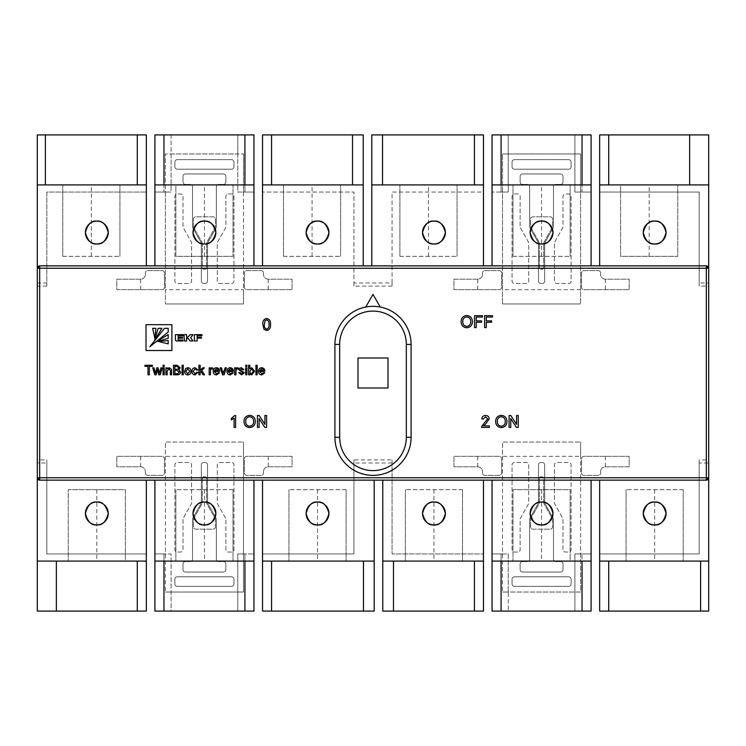 <?xml version="1.0" encoding="UTF-8"?>
<svg xmlns="http://www.w3.org/2000/svg" width="746" height="746" viewBox="0 0 746 746"><rect width="100%" height="100%" fill="white"/><g stroke="black" fill="none" stroke-linecap="round" stroke-linejoin="round"><path stroke-width="0.56" stroke-dasharray="3.73 2.8" d="M365.726 307.035A38.093 38.093 0 0 0 334.907 344.428L334.907 437.287A38.093 38.093 0 0 0 373 475.379A38.093 38.093 0 0 0 411.093 437.287L411.093 344.428A38.093 38.093 0 0 0 380.274 307.035L373 294.428L365.726 307.035M485.926 423.681L483.557 425.891L489.385 425.891L489.385 427.421L481.599 427.421L481.757 426.358L487.707 418.814L485.534 416.883L483.277 419.028L481.757 418.87C482.056 416.669 483.324 415.55 485.571 415.513C487.763 415.569 488.984 416.66 489.236 418.804L485.926 423.681M259.114 418.534L259.114 427.421L257.435 427.421L257.435 415.513L259.207 415.513L264.914 424.399L264.914 415.513L266.592 415.513L266.592 427.421L264.811 427.421L259.114 418.534M255.291 421.481C255.16 425.183 253.286 427.216 249.649 427.57C246.087 427.225 244.203 425.248 243.998 421.621C244.063 417.825 245.947 415.736 249.658 415.363C253.295 415.727 255.169 417.769 255.291 421.481M266.667 330.515L264 329.368L262.844 324.491C262.48 321.181 263.748 319.176 266.667 318.458C269.576 319.176 270.845 321.19 270.481 324.491C270.845 327.802 269.576 329.816 266.667 330.515M178.126 339.999L178.126 338.143L182.556 338.143L182.556 337.136L178.126 337.136L178.126 335.653L182.984 335.653L182.984 334.656L175.413 334.656L175.413 339.271A2.853 2.853 0 0 0 175.599 340.279L176.159 340.959L182.984 340.959L182.984 339.999L178.126 339.999M201.98 334.656L194.408 334.656L194.408 340.95L197.149 340.95L197.149 338.097L201.495 338.097L201.495 337.183L197.149 337.183L197.149 335.616L201.98 335.616L201.98 334.656M259.72 371.62L261.799 373.821L263.608 372.72L264.802 372.841L261.781 374.921C259.627 374.753 258.526 373.569 258.498 371.377C258.498 369.167 259.571 367.946 261.715 367.713C263.795 367.955 264.839 369.149 264.849 371.312L259.72 371.62M246.898 367.834L246.898 374.8L245.676 374.8L245.676 367.834L246.898 367.834M246.898 365.27L246.898 366.491L245.676 366.491L245.676 365.27L246.898 365.27M244.334 372.702L241.601 374.921L238.72 372.599L239.932 372.478L241.62 373.821L243.112 372.832L238.841 369.736L239.606 368.207L241.303 367.713L243.97 369.671L242.748 369.792L241.396 368.813L240.063 369.606L244.334 372.702M235.904 371.098L235.904 374.8L234.682 374.8L234.682 367.834L235.783 367.834L235.783 368.804L237.209 367.713L238.347 368.039L237.965 369.102L237.163 368.813L236.1 369.708L235.904 371.098M228.22 371.62L230.3 373.821L232.109 372.72L233.302 372.841L230.272 374.921C228.127 374.753 227.026 373.569 226.998 371.377C226.998 369.167 228.071 367.946 230.216 367.713C232.295 367.955 233.339 369.149 233.339 371.312L228.22 371.62M210.391 371.098L210.391 374.8L209.169 374.8L209.169 367.834L210.269 367.834L210.269 368.804L211.687 367.713L212.834 368.039L212.451 369.102L211.64 368.813L210.577 369.708L210.391 371.098M200.152 371.974L200.152 374.8L198.93 374.8L198.93 365.27L200.152 365.27L200.152 370.324L202.707 367.834L204.404 367.834L201.737 370.436L204.525 374.8L203.099 374.8L200.851 371.294L200.152 371.974M193.177 371.312L195.032 373.821L196.711 372.235L197.932 372.357L195.079 374.921C192.981 374.697 191.946 373.504 191.955 371.34C191.927 369.158 192.972 367.946 195.079 367.713L197.811 369.913L196.59 370.035L195.088 368.813L193.177 371.312M190.976 371.219C191.023 373.438 189.969 374.678 187.805 374.921C185.689 374.706 184.626 373.504 184.626 371.312L185.679 368.477L187.805 367.713C189.885 367.927 190.939 369.093 190.976 371.219M149.34 366.37L149.34 374.8L147.997 374.8L147.997 366.37L144.948 366.37L144.948 365.27L152.398 365.27L152.398 366.37L149.34 366.37M157.462 369.438L156.175 374.8L154.87 374.8L152.697 367.834L153.974 367.834L155.485 373.345L156.837 367.834L158.105 367.834L159.411 373.205L160.95 367.834L162.227 367.834L160.157 374.8L158.739 374.8L157.462 369.438M164.241 365.27L164.241 366.491L163.02 366.491L163.02 365.27L164.241 365.27M164.241 367.834L164.241 374.8L163.02 374.8L163.02 367.834L164.241 367.834M167.169 371.06L167.169 374.8L165.948 374.8L165.948 367.834L167.169 367.834L167.169 368.804L169.286 367.713L171.496 369.401L171.561 374.8L170.34 374.8L170.34 370.641L168.95 368.813L167.169 371.06M180.597 372.067C180.318 374.016 179.152 374.921 177.091 374.8L173.52 374.8L173.52 365.27L177.082 365.27L180.234 367.741L178.807 369.792L180.597 372.067M183.283 365.27L183.283 374.8L182.061 374.8L182.061 365.27L183.283 365.27M214.419 371.62L216.499 373.821L218.317 372.72L219.511 372.841L216.48 374.921C214.326 374.753 213.235 373.569 213.197 371.377C213.207 369.167 214.279 367.946 216.415 367.713C218.503 367.955 219.548 369.149 219.548 371.312L214.419 371.62M226.383 367.834L224.126 374.8L222.578 374.8L220.154 367.834L221.45 367.834L223.268 373.41L225.096 367.834L226.383 367.834M251.691 374.921L249.826 373.755L249.826 374.8L248.605 374.8L248.605 365.27L249.826 365.27L249.826 368.776L251.7 367.713L254.591 371.21L251.691 374.921M257.156 365.27L257.156 374.8L255.934 374.8L255.934 365.27L257.156 365.27M146.011 324.678L146.011 350.508L171.888 350.508L171.888 324.678L146.011 324.678M186.621 340.959L186.621 338.152L188.225 338.563L190.09 340.959L192.953 340.959L190.612 337.779L193.037 334.674L190.155 334.674L187.908 337.136L186.621 337.136L186.621 334.656L183.87 334.656L184.504 340.959L186.621 340.959M472.405 321.657C472.274 325.359 470.39 327.391 466.754 327.746C463.201 327.401 461.317 325.424 461.112 321.796C461.168 318.001 463.052 315.912 466.763 315.539C470.4 315.903 472.283 317.945 472.405 321.657M476.218 322.253L476.218 327.597L474.54 327.597L474.54 315.689L482.475 315.689L482.475 317.059L476.218 317.059L476.218 320.883L481.562 320.883L481.562 322.253L476.218 322.253M486.289 322.253L486.289 327.597L484.611 327.597L484.611 315.689L492.547 315.689L492.547 317.059L486.289 317.059L486.289 320.883L491.633 320.883L491.633 322.253L486.289 322.253M234.626 415.513L235.605 415.513L235.605 427.421L234.085 427.421L234.085 418.142L231.335 419.895L231.335 418.487L234.626 415.513M506.935 421.481C506.804 425.183 504.921 427.216 501.293 427.57C497.731 427.225 495.848 425.248 495.642 421.621C495.698 417.825 497.591 415.736 501.293 415.363C504.93 415.727 506.814 417.769 506.935 421.481M510.749 418.534L510.749 427.421L509.07 427.421L509.07 415.513L510.842 415.513L516.549 424.399L516.549 415.513L518.228 415.513L518.228 427.421L516.456 427.421L510.749 418.534M145.386 274.435L145.386 273.008A2.378 2.378 0 0 1 147.773 270.621L162.059 270.621A2.378 2.378 0 0 1 164.437 273.008L164.437 287.294A2.378 2.378 0 0 1 162.059 289.672L116.824 289.672L116.824 279.19L140.63 279.19A4.765 4.765 0 0 0 145.386 274.435A4.765 4.765 0 0 1 140.63 279.19L116.824 279.19L116.824 289.672L162.059 289.672A2.378 2.378 0 0 0 164.437 287.294L164.437 273.008A2.378 2.378 0 0 0 162.059 270.621L147.773 270.621A2.378 2.378 0 0 0 145.386 273.008L145.386 274.435M600.614 273.008L600.614 274.435A4.765 4.765 0 0 0 605.37 279.19L629.176 279.19L629.176 289.672L583.941 289.672A2.378 2.378 0 0 1 581.563 287.294L581.563 273.008A2.378 2.378 0 0 1 583.941 270.621L598.227 270.621A2.378 2.378 0 0 1 600.614 273.008A2.378 2.378 0 0 0 598.227 270.621L583.941 270.621A2.378 2.378 0 0 0 581.563 273.008L581.563 287.294A2.378 2.378 0 0 0 583.941 289.672L629.176 289.672L629.176 279.19L605.37 279.19A4.765 4.765 0 0 1 600.614 274.435L600.614 273.008M600.614 471.565L600.614 472.992A2.378 2.378 0 0 1 598.227 475.379L583.941 475.379A2.378 2.378 0 0 1 581.563 472.992L581.563 458.706A2.378 2.378 0 0 1 583.941 456.328L629.176 456.328L629.176 466.81L605.37 466.81A4.765 4.765 0 0 0 600.614 471.565A4.765 4.765 0 0 1 605.37 466.81L629.176 466.81L629.176 456.328L583.941 456.328A2.378 2.378 0 0 0 581.563 458.706L581.563 472.992A2.378 2.378 0 0 0 583.941 475.379L598.227 475.379A2.378 2.378 0 0 0 600.614 472.992L600.614 471.565M145.386 472.992L145.386 471.565A4.765 4.765 0 0 0 140.63 466.81L116.824 466.81L116.824 456.328L162.059 456.328A2.378 2.378 0 0 1 164.437 458.706L164.437 472.992A2.378 2.378 0 0 1 162.059 475.379L147.773 475.379A2.378 2.378 0 0 1 145.386 472.992A2.378 2.378 0 0 0 147.773 475.379L162.059 475.379A2.378 2.378 0 0 0 164.437 472.992L164.437 458.706A2.378 2.378 0 0 0 162.059 456.328L116.824 456.328L116.824 466.81L140.63 466.81A4.765 4.765 0 0 1 145.386 471.565L145.386 472.992M706.322 480.135L591.084 480.135L591.084 553.942L574.896 553.942L574.896 611.086L591.084 611.086L591.084 553.942L582.039 553.942L582.039 611.086L501.088 611.086L501.088 553.942L502.515 553.942L502.515 592.035L502.515 442.042L580.612 442.042L502.515 442.042L502.515 456.328L580.612 456.328L580.612 442.042L580.612 592.035L502.515 592.035L508.231 592.035L508.231 611.086L508.231 553.942L492.043 553.942L492.043 611.086L508.231 611.086L501.088 611.086L501.088 553.942L492.043 553.942L492.043 480.135L382.763 480.135L382.763 611.086L483.473 611.086L483.473 480.135M165.388 456.328L165.388 592.035L165.388 442.042L243.485 442.042L165.388 442.042L165.388 456.328L243.485 456.328L243.485 442.042L243.485 592.035L165.388 592.035L237.769 592.035L237.769 553.942L243.485 553.942L243.485 592.035L237.769 592.035L237.769 611.086L253.957 611.086L253.957 480.135L262.527 480.135L262.527 611.086L374.194 611.086L374.194 480.135L382.763 480.135M154.916 265.865L154.916 192.058L171.104 192.058L171.104 134.914L154.916 134.914L154.916 192.058L163.961 192.058L163.961 134.914L244.912 134.914L244.912 192.058L243.485 192.058L243.485 153.965L243.485 303.958L165.388 303.958L243.485 303.958L243.485 289.672L165.388 289.672L165.388 303.958L165.388 153.965L243.485 153.965L237.769 153.965L237.769 134.914L237.769 192.058L253.957 192.058L253.957 134.914L237.769 134.914L244.912 134.914L244.912 192.058L253.957 192.058L253.957 265.865L146.347 265.865L146.347 134.914L37.3 134.914L37.3 283.004L46.821 283.004L46.821 286.1L37.3 286.1L37.3 283.004M392.051 459.9L392.051 553.942L483.473 553.942L392.051 553.942L392.051 459.9L353.949 459.9L353.949 553.942L262.527 553.942L353.949 553.942L353.949 459.9M253.957 561.085L163.961 561.085L163.961 611.086L163.961 553.942L171.104 553.942L171.104 611.086L163.961 611.086L244.912 611.086L237.769 611.086L237.769 553.942L253.957 553.942L244.912 553.942L244.912 611.086L244.912 553.942L243.485 553.942L243.485 456.328M163.961 611.086L163.961 553.942L154.916 553.942L154.916 611.086L171.104 611.086L171.104 553.942L154.916 553.942L154.916 480.135L39.678 480.135M37.3 462.996L37.3 459.9L46.821 459.9L46.821 553.942L146.347 553.942L46.821 553.942L46.821 462.996L37.3 462.996L37.3 611.086L146.347 611.086L146.347 480.135M37.3 459.9L37.3 286.1M46.821 286.1L46.821 192.058L146.347 192.058L46.821 192.058L46.821 283.004M253.957 184.915L163.961 184.915L163.961 134.914L163.961 192.058L165.388 192.058L165.388 153.965L171.104 153.965L171.104 192.058L165.388 192.058L165.388 289.672M392.051 286.1L353.949 286.1L353.949 192.058L262.527 192.058L353.949 192.058L353.949 283.004L392.051 283.004L392.051 286.1L392.051 192.058L483.473 192.058L483.473 134.914L371.806 134.914L371.806 265.865L363.237 265.865L363.237 134.914L262.527 134.914L262.527 265.865L253.957 265.865M501.088 134.914L501.088 184.915L582.039 184.915L582.039 134.914L582.039 192.058L591.084 192.058L591.084 134.914L501.088 134.914L508.231 134.914L508.231 192.058L501.088 192.058L501.088 134.914L501.088 192.058L492.043 192.058L508.231 192.058L508.231 134.914L492.043 134.914L492.043 265.865L483.473 265.865L483.473 192.058L392.051 192.058L392.051 283.004M708.7 283.004L708.7 286.1L699.179 286.1L699.179 192.058L599.653 192.058L699.179 192.058L699.179 283.004L708.7 283.004L708.7 134.914L599.653 134.914L599.653 265.865L591.084 265.865L591.084 192.058L574.896 192.058L574.896 134.914L574.896 192.058L580.612 192.058L580.612 153.965L502.515 153.965L580.612 153.965L580.612 303.958L580.612 192.058L582.039 192.058L582.039 134.914M708.7 286.1L708.7 459.9L699.179 459.9L699.179 553.942L599.653 553.942L599.653 611.086L708.7 611.086L708.7 462.996L699.179 462.996L699.179 459.9M599.653 480.135L599.653 553.942L699.179 553.942L699.179 462.996M591.084 561.085L582.039 561.085L582.039 611.086L582.039 553.942L580.612 553.942L580.612 592.035L574.896 592.035L574.896 553.942L580.612 553.942L580.612 456.328M502.515 303.958L580.612 303.958L502.515 303.958L502.515 153.965L502.515 303.958M263.478 471.565L263.478 472.992A2.378 2.378 0 0 1 261.1 475.379L246.814 475.379A2.378 2.378 0 0 1 244.436 472.992L244.436 458.706A2.378 2.378 0 0 1 246.814 456.328L292.05 456.328L292.05 466.81L268.243 466.81A4.765 4.765 0 0 0 263.478 471.565A4.765 4.765 0 0 1 268.243 466.81L292.05 466.81L292.05 456.328L246.814 456.328A2.378 2.378 0 0 0 244.436 458.706L244.436 472.992A2.378 2.378 0 0 0 246.814 475.379L261.1 475.379A2.378 2.378 0 0 0 263.478 472.992L263.478 471.565M482.522 472.992L482.522 471.565A4.765 4.765 0 0 0 477.757 466.81L453.95 466.81L453.95 456.328L499.186 456.328A2.378 2.378 0 0 1 501.564 458.706L501.564 472.992A2.378 2.378 0 0 1 499.186 475.379L484.9 475.379A2.378 2.378 0 0 1 482.522 472.992A2.378 2.378 0 0 0 484.9 475.379L499.186 475.379A2.378 2.378 0 0 0 501.564 472.992L501.564 458.706A2.378 2.378 0 0 0 499.186 456.328L453.95 456.328L453.95 466.81L477.757 466.81A4.765 4.765 0 0 1 482.522 471.565L482.522 472.992M482.522 274.435L482.522 273.008A2.378 2.378 0 0 1 484.9 270.621L499.186 270.621A2.378 2.378 0 0 1 501.564 273.008L501.564 287.294A2.378 2.378 0 0 1 499.186 289.672L453.95 289.672L453.95 279.19L477.757 279.19A4.765 4.765 0 0 0 482.522 274.435A4.765 4.765 0 0 1 477.757 279.19L453.95 279.19L453.95 289.672L499.186 289.672A2.378 2.378 0 0 0 501.564 287.294L501.564 273.008A2.378 2.378 0 0 0 499.186 270.621L484.9 270.621A2.378 2.378 0 0 0 482.522 273.008L482.522 274.435M263.478 273.008L263.478 274.435A4.765 4.765 0 0 0 268.243 279.19L292.05 279.19L292.05 289.672L246.814 289.672A2.378 2.378 0 0 1 244.436 287.294L244.436 273.008A2.378 2.378 0 0 1 246.814 270.621L261.1 270.621A2.378 2.378 0 0 1 263.478 273.008A2.378 2.378 0 0 0 261.1 270.621L246.814 270.621A2.378 2.378 0 0 0 244.436 273.008L244.436 287.294A2.378 2.378 0 0 0 246.814 289.672L292.05 289.672L292.05 279.19L268.243 279.19A4.765 4.765 0 0 1 263.478 274.435L263.478 273.008M183.012 176.345A2.378 2.378 0 0 1 185.39 173.958L223.483 173.958A2.378 2.378 0 0 1 225.861 176.345L225.861 182.052A2.378 2.378 0 0 1 223.483 184.439L218.718 184.439A2.378 2.378 0 0 0 216.34 186.817L216.34 226.719A2.378 2.378 0 0 1 216.032 227.884L207.836 242.459A2.378 2.378 0 0 0 207.528 243.625L207.528 281.102A2.378 2.378 0 0 1 205.15 283.48L203.723 283.48A2.378 2.378 0 0 1 201.336 281.102L201.336 243.625A2.378 2.378 0 0 0 201.038 242.459L192.841 227.884A2.378 2.378 0 0 1 192.533 226.719L192.533 186.817A2.378 2.378 0 0 0 190.146 184.439L185.39 184.439A2.378 2.378 0 0 1 183.012 182.052L183.012 176.345A2.378 2.378 0 0 1 185.39 173.958L223.483 173.958A2.378 2.378 0 0 1 225.861 176.345L225.861 182.052A2.378 2.378 0 0 1 223.483 184.439L218.718 184.439A2.378 2.378 0 0 0 216.34 186.817L216.34 226.719A2.378 2.378 0 0 1 216.032 227.884L207.836 242.459A2.378 2.378 0 0 0 207.528 243.625L207.528 281.102A2.378 2.378 0 0 1 205.15 283.48L203.723 283.48A2.378 2.378 0 0 1 201.336 281.102L201.336 243.625A2.378 2.378 0 0 0 201.038 242.459L192.841 227.884A2.378 2.378 0 0 1 192.533 226.719L192.533 186.817A2.378 2.378 0 0 0 190.146 184.439L185.39 184.439A2.378 2.378 0 0 1 183.012 182.052L183.012 176.345M202.297 243.625A3.329 3.329 0 0 0 201.868 241.993L193.671 227.418A1.427 1.427 0 0 1 193.484 226.719L193.484 219.193A2.378 2.378 0 0 1 195.862 216.816L213.011 216.816A2.378 2.378 0 0 1 215.389 219.193L215.389 226.719A1.427 1.427 0 0 1 215.202 227.418L207.006 241.993A3.329 3.329 0 0 0 206.577 243.625L206.577 267.767A1.427 1.427 0 0 1 205.15 269.194L203.723 269.194A1.427 1.427 0 0 1 202.297 267.767L202.297 243.625A3.329 3.329 0 0 0 201.868 241.993L193.671 227.418A1.427 1.427 0 0 1 193.484 226.719L193.484 219.193A2.378 2.378 0 0 1 195.862 216.816L213.011 216.816A2.378 2.378 0 0 1 215.389 219.193L215.389 226.719A1.427 1.427 0 0 1 215.202 227.418L207.006 241.993A3.329 3.329 0 0 0 206.577 243.625L206.577 267.767A1.427 1.427 0 0 1 205.15 269.194L203.723 269.194A1.427 1.427 0 0 1 202.297 267.767L202.297 243.625M562.988 569.655A2.378 2.378 0 0 1 560.61 572.042L522.517 572.042A2.378 2.378 0 0 1 520.139 569.655L520.139 563.948A2.378 2.378 0 0 1 522.517 561.561L527.282 561.561A2.378 2.378 0 0 0 529.66 559.183L529.66 519.281A2.378 2.378 0 0 1 529.968 518.116L538.164 503.541A2.378 2.378 0 0 0 538.472 502.375L538.472 464.898A2.378 2.378 0 0 1 540.85 462.52L542.277 462.52A2.378 2.378 0 0 1 544.664 464.898L544.664 502.375A2.378 2.378 0 0 0 544.962 503.541L553.159 518.116A2.378 2.378 0 0 1 553.467 519.281L553.467 559.183A2.378 2.378 0 0 0 555.854 561.561L560.61 561.561A2.378 2.378 0 0 1 562.988 563.948L562.988 569.655A2.378 2.378 0 0 1 560.61 572.042L522.517 572.042A2.378 2.378 0 0 1 520.139 569.655L520.139 563.948A2.378 2.378 0 0 1 522.517 561.561L527.282 561.561A2.378 2.378 0 0 0 529.66 559.183L529.66 519.281A2.378 2.378 0 0 1 529.968 518.116L538.164 503.541A2.378 2.378 0 0 0 538.472 502.375L538.472 464.898A2.378 2.378 0 0 1 540.85 462.52L542.277 462.52A2.378 2.378 0 0 1 544.664 464.898L544.664 502.375A2.378 2.378 0 0 0 544.962 503.541L553.159 518.116A2.378 2.378 0 0 1 553.467 519.281L553.467 559.183A2.378 2.378 0 0 0 555.854 561.561L560.61 561.561A2.378 2.378 0 0 1 562.988 563.948L562.988 569.655M543.703 502.375A3.329 3.329 0 0 0 544.132 504.007L552.329 518.582A1.427 1.427 0 0 1 552.516 519.281L552.516 526.807A2.378 2.378 0 0 1 550.138 529.184L532.989 529.184A2.378 2.378 0 0 1 530.611 526.807L530.611 519.281A1.427 1.427 0 0 1 530.798 518.582L538.994 504.007A3.329 3.329 0 0 0 539.423 502.375L539.423 478.233A1.427 1.427 0 0 1 540.85 476.806L542.277 476.806A1.427 1.427 0 0 1 543.703 478.233L543.703 502.375A3.329 3.329 0 0 0 544.132 504.007L552.329 518.582A1.427 1.427 0 0 1 552.516 519.281L552.516 526.807A2.378 2.378 0 0 1 550.138 529.184L532.989 529.184A2.378 2.378 0 0 1 530.611 526.807L530.611 519.281A1.427 1.427 0 0 1 530.798 518.582L538.994 504.007A3.329 3.329 0 0 0 539.423 502.375L539.423 478.233A1.427 1.427 0 0 1 540.85 476.806L542.277 476.806A1.427 1.427 0 0 1 543.703 478.233L543.703 502.375M538.472 243.625A2.378 2.378 0 0 0 538.164 242.459L529.968 227.884A2.378 2.378 0 0 1 529.66 226.719L529.66 186.817A2.378 2.378 0 0 0 527.282 184.439L522.517 184.439A2.378 2.378 0 0 1 520.139 182.052L520.139 176.345A2.378 2.378 0 0 1 522.517 173.958L560.61 173.958A2.378 2.378 0 0 1 562.988 176.345L562.988 182.052A2.378 2.378 0 0 1 560.61 184.439L555.854 184.439A2.378 2.378 0 0 0 553.467 186.817L553.467 226.719A2.378 2.378 0 0 1 553.159 227.884L544.962 242.459A2.378 2.378 0 0 0 544.664 243.625L544.664 281.102A2.378 2.378 0 0 1 542.277 283.48L540.85 283.48A2.378 2.378 0 0 1 538.472 281.102L538.472 243.625A2.378 2.378 0 0 0 538.164 242.459L529.968 227.884A2.378 2.378 0 0 1 529.66 226.719L529.66 186.817A2.378 2.378 0 0 0 527.282 184.439L522.517 184.439A2.378 2.378 0 0 1 520.139 182.052L520.139 176.345A2.378 2.378 0 0 1 522.517 173.958L560.61 173.958A2.378 2.378 0 0 1 562.988 176.345L562.988 182.052A2.378 2.378 0 0 1 560.61 184.439L555.854 184.439A2.378 2.378 0 0 0 553.467 186.817L553.467 226.719A2.378 2.378 0 0 1 553.159 227.884L544.962 242.459A2.378 2.378 0 0 0 544.664 243.625L544.664 281.102A2.378 2.378 0 0 1 542.277 283.48L540.85 283.48A2.378 2.378 0 0 1 538.472 281.102L538.472 243.625M543.703 267.767A1.427 1.427 0 0 1 542.277 269.194L540.85 269.194A1.427 1.427 0 0 1 539.423 267.767L539.423 243.625A3.329 3.329 0 0 0 538.994 241.993L530.798 227.418A1.427 1.427 0 0 1 530.611 226.719L530.611 219.193A2.378 2.378 0 0 1 532.989 216.816L550.138 216.816A2.378 2.378 0 0 1 552.516 219.193L552.516 226.719A1.427 1.427 0 0 1 552.329 227.418L544.132 241.993A3.329 3.329 0 0 0 543.703 243.625L543.703 267.767A1.427 1.427 0 0 1 542.277 269.194L540.85 269.194A1.427 1.427 0 0 1 539.423 267.767L539.423 243.625A3.329 3.329 0 0 0 538.994 241.993L530.798 227.418A1.427 1.427 0 0 1 530.611 226.719L530.611 219.193A2.378 2.378 0 0 1 532.989 216.816L550.138 216.816A2.378 2.378 0 0 1 552.516 219.193L552.516 226.719A1.427 1.427 0 0 1 552.329 227.418L544.132 241.993A3.329 3.329 0 0 0 543.703 243.625L543.703 267.767M207.528 502.375A2.378 2.378 0 0 0 207.836 503.541L216.032 518.116A2.378 2.378 0 0 1 216.34 519.281L216.34 559.183A2.378 2.378 0 0 0 218.718 561.561L223.483 561.561A2.378 2.378 0 0 1 225.861 563.948L225.861 569.655A2.378 2.378 0 0 1 223.483 572.042L185.39 572.042A2.378 2.378 0 0 1 183.012 569.655L183.012 563.948A2.378 2.378 0 0 1 185.39 561.561L190.146 561.561A2.378 2.378 0 0 0 192.533 559.183L192.533 519.281A2.378 2.378 0 0 1 192.841 518.116L201.038 503.541A2.378 2.378 0 0 0 201.336 502.375L201.336 464.898A2.378 2.378 0 0 1 203.723 462.52L205.15 462.52A2.378 2.378 0 0 1 207.528 464.898L207.528 502.375A2.378 2.378 0 0 0 207.836 503.541L216.032 518.116A2.378 2.378 0 0 1 216.34 519.281L216.34 559.183A2.378 2.378 0 0 0 218.718 561.561L223.483 561.561A2.378 2.378 0 0 1 225.861 563.948L225.861 569.655A2.378 2.378 0 0 1 223.483 572.042L185.39 572.042A2.378 2.378 0 0 1 183.012 569.655L183.012 563.948A2.378 2.378 0 0 1 185.39 561.561L190.146 561.561A2.378 2.378 0 0 0 192.533 559.183L192.533 519.281A2.378 2.378 0 0 1 192.841 518.116L201.038 503.541A2.378 2.378 0 0 0 201.336 502.375L201.336 464.898A2.378 2.378 0 0 1 203.723 462.52L205.15 462.52A2.378 2.378 0 0 1 207.528 464.898L207.528 502.375M215.389 526.807A2.378 2.378 0 0 1 213.011 529.184L195.862 529.184A2.378 2.378 0 0 1 193.484 526.807L193.484 519.281A1.427 1.427 0 0 1 193.671 518.582L201.868 504.007A3.329 3.329 0 0 0 202.297 502.375L202.297 478.233A1.427 1.427 0 0 1 203.723 476.806L205.15 476.806A1.427 1.427 0 0 1 206.577 478.233L206.577 502.375A3.329 3.329 0 0 0 207.006 504.007L215.202 518.582A1.427 1.427 0 0 1 215.389 519.281L215.389 526.807A2.378 2.378 0 0 1 213.011 529.184L195.862 529.184A2.378 2.378 0 0 1 193.484 526.807L193.484 519.281A1.427 1.427 0 0 1 193.671 518.582L201.868 504.007A3.329 3.329 0 0 0 202.297 502.375L202.297 478.233A1.427 1.427 0 0 1 203.723 476.806L205.15 476.806A1.427 1.427 0 0 1 206.577 478.233L206.577 502.375A3.329 3.329 0 0 0 207.006 504.007L215.202 518.582A1.427 1.427 0 0 1 215.389 519.281L215.389 526.807M225.553 518.162L217.599 504.016A2.378 2.378 0 0 1 217.291 502.851L217.291 464.898A2.378 2.378 0 0 1 219.669 462.52L231.577 462.52A2.378 2.378 0 0 1 233.955 464.898L233.955 549.662A2.378 2.378 0 0 1 231.577 552.04L228.248 552.04A2.378 2.378 0 0 1 225.861 549.662L225.861 519.328A2.378 2.378 0 0 0 225.553 518.162L217.599 504.016A2.378 2.378 0 0 1 217.291 502.851L217.291 464.898A2.378 2.378 0 0 1 219.669 462.52L231.577 462.52A2.378 2.378 0 0 1 233.955 464.898L233.955 549.662A2.378 2.378 0 0 1 231.577 552.04L228.248 552.04A2.378 2.378 0 0 1 225.861 549.662L225.861 519.328A2.378 2.378 0 0 0 225.553 518.162M183.012 519.328L183.012 549.662A2.378 2.378 0 0 1 180.625 552.04L177.296 552.04A2.378 2.378 0 0 1 174.909 549.662L174.909 464.898A2.378 2.378 0 0 1 177.296 462.52L189.195 462.52A2.378 2.378 0 0 1 191.582 464.898L191.582 502.851A2.378 2.378 0 0 1 191.274 504.016L183.311 518.162A2.378 2.378 0 0 0 183.012 519.328L183.012 549.662A2.378 2.378 0 0 1 180.625 552.04L177.296 552.04A2.378 2.378 0 0 1 174.909 549.662L174.909 464.898A2.378 2.378 0 0 1 177.296 462.52L189.195 462.52A2.378 2.378 0 0 1 191.582 464.898L191.582 502.851A2.378 2.378 0 0 1 191.274 504.016L183.311 518.162A2.378 2.378 0 0 0 183.012 519.328M233.955 579.185L233.955 583.941A2.378 2.378 0 0 1 231.577 586.328L177.296 586.328A2.378 2.378 0 0 1 174.909 583.941L174.909 579.185A2.378 2.378 0 0 1 177.296 576.798L231.577 576.798A2.378 2.378 0 0 1 233.955 579.185L233.955 583.941A2.378 2.378 0 0 1 231.577 586.328L177.296 586.328A2.378 2.378 0 0 1 174.909 583.941L174.909 579.185A2.378 2.378 0 0 1 177.296 576.798L231.577 576.798A2.378 2.378 0 0 1 233.955 579.185M175.869 184.915L233.004 184.915L175.869 184.915L175.869 256.335L233.004 256.335L233.004 184.915L233.004 256.335L175.869 256.335L175.869 184.915M163.961 184.915L154.916 184.915M244.912 134.914L244.912 184.915M570.13 184.915L512.996 184.915L570.13 184.915L570.13 256.335L570.13 184.915M501.088 184.915L492.043 184.915M591.084 184.915L582.039 184.915M570.13 561.085L512.996 561.085L570.13 561.085L570.13 489.665L512.996 489.665L512.996 561.085L512.996 489.665L570.13 489.665L570.13 561.085M582.039 561.085L492.043 561.085M501.088 611.086L501.088 561.085M175.869 561.085L233.004 561.085L175.869 561.085L175.869 489.665L175.869 561.085M163.961 561.085L154.916 561.085M244.912 611.086L244.912 561.085M163.961 134.914L171.104 134.914L171.104 153.965L237.769 153.965L237.769 192.058L243.485 192.058L243.485 289.672M502.515 456.328L502.515 553.942L508.231 553.942L508.231 592.035L574.896 592.035L574.896 611.086L582.039 611.086M392.051 462.996L353.949 462.996M699.179 286.1L699.179 283.004M46.821 459.9L46.821 462.996M708.7 459.9L708.7 462.996M483.473 184.915L371.806 184.915M708.7 184.915L599.653 184.915M363.237 184.915L262.527 184.915M146.347 184.915L37.3 184.915M608.708 611.086L608.708 561.085L599.653 561.085M393.478 611.086L393.478 561.085L382.763 561.085M271.572 611.086L271.572 561.085L262.527 561.085M146.347 561.085L137.292 561.085L137.292 611.086M119.919 184.915L62.776 184.915L119.919 184.915L119.919 256.335L119.919 184.915M340.624 184.915L283.48 184.915L340.624 184.915L340.624 256.335L340.624 184.915M457.046 184.915L399.903 184.915L457.046 184.915L457.046 256.335L457.046 184.915M620.607 184.915L677.75 184.915L620.607 184.915L620.607 256.335L677.75 256.335L677.75 184.915L677.75 256.335L620.607 256.335L620.607 184.915M146.347 265.865L39.678 265.865M363.237 265.865L262.527 265.865M483.473 265.865L371.806 265.865M706.322 265.865L599.653 265.865M591.084 480.135L492.043 480.135M374.194 480.135L262.527 480.135M626.081 561.085L683.224 561.085L626.081 561.085L626.081 489.665L626.081 561.085M608.708 561.085L700.606 561.085L700.606 611.086M708.7 561.085L700.606 561.085M405.376 561.085L462.52 561.085L405.376 561.085L405.376 489.665L405.376 561.085M483.473 561.085L474.428 561.085L474.428 611.086M393.478 561.085L474.428 561.085M288.954 561.085L346.097 561.085L288.954 561.085L288.954 489.665L288.954 561.085M374.194 561.085L363.479 561.085L363.479 611.086M271.572 561.085L363.479 561.085M125.393 561.085L68.25 561.085L125.393 561.085L125.393 489.665L68.25 489.665L68.25 561.085L68.25 489.665L125.393 489.665L125.393 561.085M56.351 611.086L56.351 561.085L37.3 561.085M56.351 561.085L137.292 561.085M591.084 265.865L492.043 265.865M253.957 480.135L154.916 480.135M137.292 134.914L137.292 184.915M45.394 184.915L45.394 134.914M352.522 134.914L352.522 184.915M271.572 184.915L271.572 134.914M689.649 134.914L689.649 184.915M608.708 184.915L608.708 134.914M474.428 134.914L474.428 184.915M382.521 184.915L382.521 134.914M233.004 489.665L175.869 489.665L233.004 489.665L233.004 561.085L233.004 489.665M204.432 489.665L204.432 561.085M96.821 489.665L96.821 561.085M346.097 489.665L288.954 489.665L346.097 489.665L346.097 561.085L346.097 489.665M317.526 489.665L317.526 561.085M462.52 489.665L405.376 489.665L462.52 489.665L462.52 561.085L462.52 489.665M433.948 489.665L433.948 561.085M541.568 489.665L541.568 561.085M683.224 489.665L626.081 489.665L683.224 489.665L683.224 561.085L683.224 489.665M654.652 489.665L654.652 561.085M512.996 256.335L570.13 256.335L512.996 256.335L512.996 184.915L512.996 256.335M541.568 256.335L541.568 184.915M649.179 256.335L649.179 184.915M399.903 256.335L457.046 256.335L399.903 256.335L399.903 184.915L399.903 256.335M428.474 256.335L428.474 184.915M283.48 256.335L340.624 256.335L283.48 256.335L283.48 184.915L283.48 256.335M312.052 256.335L312.052 184.915M204.432 256.335L204.432 184.915M62.776 256.335L119.919 256.335L62.776 256.335L62.776 184.915L62.776 256.335M91.348 256.335L91.348 184.915M357.996 357.996L357.996 388.004L388.004 388.004L388.004 357.996L357.996 357.996M174.862 366.37L174.862 369.298L177.968 369.186L178.891 367.862L176.671 366.37L174.862 366.37M174.862 370.398L174.862 373.699L177.93 373.653L179.254 372.049L176.961 370.398L174.862 370.398M187.805 368.813L185.847 371.312L187.805 373.821L189.754 371.275L187.805 368.813M216.405 368.813L214.419 370.52L218.326 370.52L217.879 369.401L216.405 368.813M230.206 368.813L228.22 370.52L232.127 370.52L231.67 369.401L230.206 368.813M251.626 368.813L249.826 371.266L250.152 372.963L251.57 373.821L253.37 371.312L251.626 368.813M261.706 368.813L259.72 370.52L263.627 370.52L263.179 369.401L261.706 368.813M168.204 340.642L158.171 341.612L168.204 343.897L168.204 340.642M168.204 334.656L156.054 341.761L168.204 338.367L168.204 334.656M150.086 346.731L168.204 332.054L168.204 328.343L164.493 328.343L150.086 346.731M158.171 328.343L154.786 340.484L161.891 328.343L158.171 328.343M152.641 328.343L154.972 338.376L155.905 328.343L152.641 328.343M265.063 320.649L264.373 324.491C264 326.823 264.755 328.38 266.667 329.145C268.56 328.38 269.325 326.823 268.952 324.491C269.325 322.141 268.56 320.594 266.648 319.838L265.063 320.649M466.772 316.91C464.003 317.283 462.669 318.915 462.79 321.815C462.809 324.529 464.133 326.039 466.754 326.375C469.43 326.021 470.754 324.445 470.726 321.647C470.754 318.868 469.43 317.283 466.772 316.91M249.668 416.734C246.889 417.107 245.565 418.739 245.676 421.639C245.704 424.353 247.029 425.873 249.64 426.199C252.316 425.845 253.649 424.269 253.612 421.471C253.64 418.692 252.325 417.107 249.668 416.734M501.303 416.734C498.533 417.107 497.209 418.739 497.321 421.639C497.349 424.353 498.664 425.873 501.284 426.199C503.96 425.845 505.284 424.269 505.256 421.471C505.284 418.692 503.96 417.107 501.303 416.734M353.949 286.1L353.949 283.004M520.447 227.838L528.401 241.984A2.378 2.378 0 0 1 528.709 243.149L528.709 281.102A2.378 2.378 0 0 1 526.331 283.48L514.423 283.48A2.378 2.378 0 0 1 512.045 281.102L512.045 196.338A2.378 2.378 0 0 1 514.423 193.96L517.752 193.96A2.378 2.378 0 0 1 520.139 196.338L520.139 226.672A2.378 2.378 0 0 0 520.447 227.838L528.401 241.984A2.378 2.378 0 0 1 528.709 243.149L528.709 281.102A2.378 2.378 0 0 1 526.331 283.48L514.423 283.48A2.378 2.378 0 0 1 512.045 281.102L512.045 196.338A2.378 2.378 0 0 1 514.423 193.96L517.752 193.96A2.378 2.378 0 0 1 520.139 196.338L520.139 226.672A2.378 2.378 0 0 0 520.447 227.838M512.045 166.815L512.045 162.059A2.378 2.378 0 0 1 514.423 159.672L568.704 159.672A2.378 2.378 0 0 1 571.091 162.059L571.091 166.815A2.378 2.378 0 0 1 568.704 169.202L514.423 169.202A2.378 2.378 0 0 1 512.045 166.815L512.045 162.059A2.378 2.378 0 0 1 514.423 159.672L568.704 159.672A2.378 2.378 0 0 1 571.091 162.059L571.091 166.815A2.378 2.378 0 0 1 568.704 169.202L514.423 169.202A2.378 2.378 0 0 1 512.045 166.815M554.726 241.984L562.689 227.838A2.378 2.378 0 0 0 562.988 226.672L562.988 196.338A2.378 2.378 0 0 1 565.375 193.96L568.704 193.96A2.378 2.378 0 0 1 571.091 196.338L571.091 281.102A2.378 2.378 0 0 1 568.704 283.48L556.805 283.48A2.378 2.378 0 0 1 554.418 281.102L554.418 243.149A2.378 2.378 0 0 1 554.726 241.984L562.689 227.838A2.378 2.378 0 0 0 562.988 226.672L562.988 196.338A2.378 2.378 0 0 1 565.375 193.96L568.704 193.96A2.378 2.378 0 0 1 571.091 196.338L571.091 281.102A2.378 2.378 0 0 1 568.704 283.48L556.805 283.48A2.378 2.378 0 0 1 554.418 281.102L554.418 243.149A2.378 2.378 0 0 1 554.726 241.984M580.612 289.672L502.515 289.672M228.248 193.96L231.577 193.96A2.378 2.378 0 0 1 233.955 196.338L233.955 281.102A2.378 2.378 0 0 1 231.577 283.48L219.669 283.48A2.378 2.378 0 0 1 217.291 281.102L217.291 243.149A2.378 2.378 0 0 1 217.599 241.984L225.553 227.838A2.378 2.378 0 0 0 225.861 226.672L225.861 196.338A2.378 2.378 0 0 1 228.248 193.96L231.577 193.96A2.378 2.378 0 0 1 233.955 196.338L233.955 281.102A2.378 2.378 0 0 1 231.577 283.48L219.669 283.48A2.378 2.378 0 0 1 217.291 281.102L217.291 243.149A2.378 2.378 0 0 1 217.599 241.984L225.553 227.838A2.378 2.378 0 0 0 225.861 226.672L225.861 196.338A2.378 2.378 0 0 1 228.248 193.96M183.012 196.338L183.012 226.672A2.378 2.378 0 0 0 183.311 227.838L191.274 241.984A2.378 2.378 0 0 1 191.582 243.149L191.582 281.102A2.378 2.378 0 0 1 189.195 283.48L177.296 283.48A2.378 2.378 0 0 1 174.909 281.102L174.909 196.338A2.378 2.378 0 0 1 177.296 193.96L180.625 193.96A2.378 2.378 0 0 1 183.012 196.338L183.012 226.672A2.378 2.378 0 0 0 183.311 227.838L191.274 241.984A2.378 2.378 0 0 1 191.582 243.149L191.582 281.102A2.378 2.378 0 0 1 189.195 283.48L177.296 283.48A2.378 2.378 0 0 1 174.909 281.102L174.909 196.338A2.378 2.378 0 0 1 177.296 193.96L180.625 193.96A2.378 2.378 0 0 1 183.012 196.338M177.296 159.672L231.577 159.672A2.378 2.378 0 0 1 233.955 162.059L233.955 166.815A2.378 2.378 0 0 1 231.577 169.202L177.296 169.202A2.378 2.378 0 0 1 174.909 166.815L174.909 162.059A2.378 2.378 0 0 1 177.296 159.672L231.577 159.672A2.378 2.378 0 0 1 233.955 162.059L233.955 166.815A2.378 2.378 0 0 1 231.577 169.202L177.296 169.202A2.378 2.378 0 0 1 174.909 166.815L174.909 162.059A2.378 2.378 0 0 1 177.296 159.672M568.704 586.328L514.423 586.328A2.378 2.378 0 0 1 512.045 583.941L512.045 579.185A2.378 2.378 0 0 1 514.423 576.798L568.704 576.798A2.378 2.378 0 0 1 571.091 579.185L571.091 583.941A2.378 2.378 0 0 1 568.704 586.328L514.423 586.328A2.378 2.378 0 0 1 512.045 583.941L512.045 579.185A2.378 2.378 0 0 1 514.423 576.798L568.704 576.798A2.378 2.378 0 0 1 571.091 579.185L571.091 583.941A2.378 2.378 0 0 1 568.704 586.328M517.752 552.04L514.423 552.04A2.378 2.378 0 0 1 512.045 549.662L512.045 464.898A2.378 2.378 0 0 1 514.423 462.52L526.331 462.52A2.378 2.378 0 0 1 528.709 464.898L528.709 502.851A2.378 2.378 0 0 1 528.401 504.016L520.447 518.162A2.378 2.378 0 0 0 520.139 519.328L520.139 549.662A2.378 2.378 0 0 1 517.752 552.04L514.423 552.04A2.378 2.378 0 0 1 512.045 549.662L512.045 464.898A2.378 2.378 0 0 1 514.423 462.52L526.331 462.52A2.378 2.378 0 0 1 528.709 464.898L528.709 502.851A2.378 2.378 0 0 1 528.401 504.016L520.447 518.162A2.378 2.378 0 0 0 520.139 519.328L520.139 549.662A2.378 2.378 0 0 1 517.752 552.04M562.988 549.662L562.988 519.328A2.378 2.378 0 0 0 562.689 518.162L554.726 504.016A2.378 2.378 0 0 1 554.418 502.851L554.418 464.898A2.378 2.378 0 0 1 556.805 462.52L568.704 462.52A2.378 2.378 0 0 1 571.091 464.898L571.091 549.662A2.378 2.378 0 0 1 568.704 552.04L565.375 552.04A2.378 2.378 0 0 1 562.988 549.662L562.988 519.328A2.378 2.378 0 0 0 562.689 518.162L554.726 504.016A2.378 2.378 0 0 1 554.418 502.851L554.418 464.898A2.378 2.378 0 0 1 556.805 462.52L568.704 462.52A2.378 2.378 0 0 1 571.091 464.898L571.091 549.662A2.378 2.378 0 0 1 568.704 552.04L565.375 552.04A2.378 2.378 0 0 1 562.988 549.662M140.63 466.81L140.63 456.328M268.243 456.328L268.243 466.81M477.757 466.81L477.757 456.328M605.37 456.328L605.37 466.81M605.37 279.19L605.37 289.672M477.757 289.672L477.757 279.19M268.243 279.19L268.243 289.672M140.63 289.672L140.63 279.19"/><path stroke-width="1.12" d="M373 475.379A38.093 38.093 0 0 1 334.907 437.287L334.907 344.428A38.093 38.093 0 0 1 380.274 307.035L373 294.428L365.726 307.035A38.093 38.093 0 0 1 411.093 344.428L411.093 437.287A38.093 38.093 0 0 1 373 475.379A38.093 38.093 0 0 0 411.093 437.287L406.328 437.287L406.328 344.428A33.328 33.328 0 0 0 373 311.101A33.328 33.328 0 0 0 339.672 344.428L339.672 437.287A33.328 33.328 0 0 0 373 470.614A33.328 33.328 0 0 0 406.328 437.287M96.821 243.961C91.422 244.604 87.608 240.799 85.389 232.528C87.608 224.257 91.422 220.452 96.821 221.105A11.432 11.432 0 0 0 85.389 232.528A11.432 11.432 0 0 0 96.821 243.961A11.432 11.432 0 0 0 108.254 232.528A11.432 11.432 0 0 0 96.821 221.105C102.221 220.452 106.035 224.257 108.254 232.528C106.035 240.799 102.221 244.604 96.821 243.961M204.432 243.961C199.033 244.604 195.228 240.799 193.009 232.528C195.228 224.257 199.033 220.452 204.432 221.105A11.432 11.432 0 0 0 193.009 232.528A11.432 11.432 0 0 0 204.432 243.961A11.432 11.432 0 0 0 215.864 232.528A11.432 11.432 0 0 0 204.432 221.105C209.84 220.452 213.645 224.257 215.864 232.528C213.645 240.799 209.84 244.604 204.432 243.961M317.526 243.961C312.126 244.604 308.312 240.799 306.102 232.528C308.312 224.257 312.126 220.452 317.526 221.105A11.432 11.432 0 0 0 306.102 232.528A11.432 11.432 0 0 0 317.526 243.961A11.432 11.432 0 0 0 328.958 232.528A11.432 11.432 0 0 0 317.526 221.105C322.925 220.452 326.739 224.257 328.958 232.528C326.739 240.799 322.925 244.604 317.526 243.961M433.948 243.961C428.549 244.604 424.735 240.799 422.525 232.528C424.735 224.257 428.549 220.452 433.948 221.105A11.432 11.432 0 0 0 422.525 232.528A11.432 11.432 0 0 0 433.948 243.961A11.432 11.432 0 0 0 445.381 232.528A11.432 11.432 0 0 0 433.948 221.105C439.357 220.452 443.161 224.257 445.381 232.528C443.161 240.799 439.357 244.604 433.948 243.961M654.652 243.961C649.253 244.604 645.439 240.799 643.229 232.528C645.439 224.257 649.253 220.452 654.652 221.105A11.432 11.432 0 0 0 643.229 232.528A11.432 11.432 0 0 0 654.652 243.961A11.432 11.432 0 0 0 666.085 232.528A11.432 11.432 0 0 0 654.652 221.105C660.061 220.452 663.865 224.257 666.085 232.528C663.865 240.799 660.061 244.604 654.652 243.961M654.652 524.895C649.253 525.548 645.439 521.743 643.229 513.472C645.439 505.201 649.253 501.396 654.652 502.039A11.432 11.432 0 0 0 643.229 513.472A11.432 11.432 0 0 0 654.652 524.895A11.432 11.432 0 0 0 666.085 513.472A11.432 11.432 0 0 0 654.652 502.039C660.061 501.396 663.865 505.201 666.085 513.472C663.865 521.743 660.061 525.548 654.652 524.895M541.568 524.895C536.16 525.548 532.355 521.743 530.136 513.472C532.355 505.201 536.16 501.396 541.568 502.039A11.432 11.432 0 0 0 530.136 513.472A11.432 11.432 0 0 0 541.568 524.895A11.432 11.432 0 0 0 552.991 513.472A11.432 11.432 0 0 0 541.568 502.039C546.967 501.396 550.772 505.201 552.991 513.472C550.772 521.743 546.967 525.548 541.568 524.895M433.948 524.895C428.549 525.548 424.735 521.743 422.525 513.472C424.735 505.201 428.549 501.396 433.948 502.039A11.432 11.432 0 0 0 422.525 513.472A11.432 11.432 0 0 0 433.948 524.895A11.432 11.432 0 0 0 445.381 513.472A11.432 11.432 0 0 0 433.948 502.039C439.357 501.396 443.161 505.201 445.381 513.472C443.161 521.743 439.357 525.548 433.948 524.895M317.526 524.895C312.126 525.548 308.312 521.743 306.102 513.472C308.312 505.201 312.126 501.396 317.526 502.039A11.432 11.432 0 0 0 306.102 513.472A11.432 11.432 0 0 0 317.526 524.895A11.432 11.432 0 0 0 328.958 513.472A11.432 11.432 0 0 0 317.526 502.039C322.925 501.396 326.739 505.201 328.958 513.472C326.739 521.743 322.925 525.548 317.526 524.895M96.821 524.895C91.422 525.548 87.608 521.743 85.389 513.472C87.608 505.201 91.422 501.396 96.821 502.039A11.432 11.432 0 0 0 85.389 513.472A11.432 11.432 0 0 0 96.821 524.895A11.432 11.432 0 0 0 108.254 513.472A11.432 11.432 0 0 0 96.821 502.039C102.221 501.396 106.035 505.201 108.254 513.472C106.035 521.743 102.221 525.548 96.821 524.895M541.568 243.961C536.16 244.604 532.355 240.799 530.136 232.528C532.355 224.257 536.16 220.452 541.568 221.105A11.432 11.432 0 0 0 530.136 232.528A11.432 11.432 0 0 0 541.568 243.961A11.432 11.432 0 0 0 552.991 232.528A11.432 11.432 0 0 0 541.568 221.105C546.967 220.452 550.772 224.257 552.991 232.528C550.772 240.799 546.967 244.604 541.568 243.961M204.432 524.895C199.033 525.548 195.228 521.743 193.009 513.472C195.228 505.201 199.033 501.396 204.432 502.039A11.432 11.432 0 0 0 193.009 513.472A11.432 11.432 0 0 0 204.432 524.895A11.432 11.432 0 0 0 215.864 513.472A11.432 11.432 0 0 0 204.432 502.039C209.84 501.396 213.645 505.201 215.864 513.472C213.645 521.743 209.84 525.548 204.432 524.895M244.912 184.915L244.912 134.914L253.957 134.914L253.957 184.915L154.916 184.915L154.916 134.914L163.961 134.914L163.961 184.915M582.039 184.915L582.039 134.914L591.084 134.914L591.084 184.915L492.043 184.915L492.043 134.914L501.088 134.914L501.088 184.915M591.084 480.135L591.084 561.085L492.043 561.085L492.043 480.135M492.043 561.085L492.043 611.086L501.088 611.086L501.088 561.085M582.039 561.085L582.039 611.086L591.084 611.086L591.084 561.085M253.957 480.135L253.957 561.085L154.916 561.085L154.916 480.135M154.916 561.085L154.916 611.086L163.961 611.086L163.961 561.085M244.912 561.085L244.912 611.086L253.957 611.086L253.957 561.085M474.428 134.914L483.473 134.914L483.473 184.915L371.806 184.915L371.806 134.914L474.428 134.914L474.428 184.915M608.708 184.915L608.708 134.914L599.653 134.914L599.653 184.915L708.7 184.915L708.7 561.085L599.653 561.085L599.653 480.135M352.522 134.914L363.237 134.914L363.237 184.915L262.527 184.915L262.527 134.914L352.522 134.914L352.522 184.915M45.394 184.915L45.394 134.914L146.347 134.914L146.347 184.915L37.3 184.915L37.3 268.243L39.678 265.865L706.322 265.865L708.7 268.243A2.378 2.378 0 0 0 706.322 265.865A2.378 2.378 0 0 1 708.7 268.243L39.678 268.243L39.678 477.757L706.322 477.757L706.322 265.865M137.292 134.914L137.292 184.915M708.7 561.085L708.7 611.086L599.653 611.086L599.653 561.085M608.708 611.086L608.708 561.085M483.473 480.135L483.473 611.086L382.763 611.086L382.763 480.135M393.478 611.086L393.478 561.085M374.194 480.135L374.194 611.086L262.527 611.086L262.527 480.135M271.572 611.086L271.572 561.085M146.347 611.086L37.3 611.086L37.3 561.085L146.347 561.085L146.347 611.086M137.292 561.085L137.292 611.086M501.088 611.086L582.039 611.086M45.394 134.914L37.3 134.914L37.3 184.915M244.912 134.914L163.961 134.914M608.708 134.914L689.649 134.914L689.649 184.915M708.7 184.915L708.7 134.914L689.649 134.914M146.347 184.915L146.347 265.865M154.916 265.865L154.916 184.915M253.957 184.915L253.957 265.865M262.527 265.865L262.527 184.915M363.237 184.915L363.237 265.865M371.806 265.865L371.806 184.915M483.473 184.915L483.473 265.865M599.653 265.865L599.653 184.915M706.322 480.135L706.322 477.757L708.7 477.757A2.378 2.378 0 0 1 706.322 480.135A2.378 2.378 0 0 0 708.7 477.757L706.322 480.135L39.678 480.135L37.3 477.757L37.3 561.085M483.473 561.085L382.763 561.085M374.194 561.085L262.527 561.085M146.347 480.135L146.347 561.085M382.521 184.915L382.521 134.914M271.572 184.915L271.572 134.914M474.428 561.085L474.428 611.086M363.479 561.085L363.479 611.086M56.351 611.086L56.351 561.085M163.961 611.086L244.912 611.086M582.039 134.914L501.088 134.914M492.043 265.865L492.043 184.915M591.084 184.915L591.084 265.865M700.606 561.085L700.606 611.086M39.678 480.135L39.678 477.757L37.3 477.757A2.378 2.378 0 0 0 39.678 480.135A2.378 2.378 0 0 1 37.3 477.757L37.3 268.243A2.378 2.378 0 0 1 39.678 265.865L39.678 268.243L37.3 268.243M357.996 388.004L388.004 388.004L388.004 357.996L357.996 357.996L357.996 388.004M149.34 374.8L147.997 374.8L147.997 366.37L144.948 366.37L144.948 365.27L152.398 365.27L152.398 366.37L149.34 366.37L149.34 374.8M156.175 374.8L154.87 374.8L152.697 367.834L153.974 367.834L155.485 373.345L156.837 367.834L158.105 367.834L159.411 373.205L160.95 367.834L162.227 367.834L160.157 374.8L158.739 374.8L157.462 369.438L156.175 374.8M164.241 366.491L163.02 366.491L163.02 365.27L164.241 365.27L164.241 366.491M164.241 374.8L163.02 374.8L163.02 367.834L164.241 367.834L164.241 374.8M167.169 374.8L165.948 374.8L165.948 367.834L167.169 367.834L167.169 368.804L169.286 367.713L171.496 369.401L171.561 374.8L170.34 374.8L170.34 370.641L168.95 368.813L167.169 371.06L167.169 374.8M177.091 374.8L173.52 374.8L173.52 365.27L177.082 365.27L180.234 367.741L178.807 369.792L180.597 372.067C180.318 374.016 179.152 374.921 177.091 374.8M174.862 369.298L177.968 369.186L178.891 367.862L176.671 366.37L174.862 366.37L174.862 369.298M174.862 373.699L177.93 373.653L179.254 372.049L176.961 370.398L174.862 370.398L174.862 373.699M183.283 374.8L182.061 374.8L182.061 365.27L183.283 365.27L183.283 374.8M187.805 374.921C185.689 374.706 184.626 373.504 184.626 371.312L185.679 368.477L187.805 367.713C189.885 367.927 190.939 369.093 190.976 371.219C191.023 373.438 189.969 374.678 187.805 374.921M185.847 371.312L187.805 373.821L189.754 371.275L187.805 368.813L185.847 371.312M195.032 373.821L196.711 372.235L197.932 372.357L195.079 374.921C192.981 374.697 191.946 373.504 191.955 371.34C191.927 369.158 192.972 367.946 195.079 367.713L197.811 369.913L196.59 370.035L195.088 368.813L193.177 371.312L195.032 373.821M200.152 374.8L198.93 374.8L198.93 365.27L200.152 365.27L200.152 370.324L202.707 367.834L204.404 367.834L201.737 370.436L204.525 374.8L203.099 374.8L200.851 371.294L200.152 371.974L200.152 374.8M210.391 374.8L209.169 374.8L209.169 367.834L210.269 367.834L210.269 368.804L211.687 367.713L212.834 368.039L212.451 369.102L211.64 368.813L210.577 369.708L210.391 374.8M216.499 373.821L218.317 372.72L219.511 372.841L216.48 374.921C214.326 374.753 213.235 373.569 213.197 371.377C213.207 369.167 214.279 367.946 216.415 367.713C218.503 367.955 219.548 369.149 219.548 371.312L214.419 371.62L216.499 373.821M216.405 368.813L214.419 370.52L218.326 370.52L217.879 369.401L216.405 368.813M224.126 374.8L222.578 374.8L220.154 367.834L221.45 367.834L223.268 373.41L225.096 367.834L226.383 367.834L224.126 374.8M230.3 373.821L232.109 372.72L233.302 372.841L230.272 374.921C228.127 374.753 227.026 373.569 226.998 371.377C226.998 369.167 228.071 367.946 230.216 367.713C232.295 367.955 233.339 369.149 233.339 371.312L228.22 371.62L230.3 373.821M230.206 368.813L228.22 370.52L232.127 370.52L231.67 369.401L230.206 368.813M235.904 374.8L234.682 374.8L234.682 367.834L235.783 367.834L235.783 368.804L237.209 367.713L238.347 368.039L237.965 369.102L237.163 368.813L236.1 369.708L235.904 374.8M241.601 374.921L238.72 372.599L239.932 372.478L241.62 373.821L243.112 372.832L238.841 369.736L239.606 368.207L241.303 367.713L243.97 369.671L242.748 369.792L241.396 368.813L240.184 369.969L244.334 372.702L241.601 374.921M246.898 366.491L245.676 366.491L245.676 365.27L246.898 365.27L246.898 366.491M246.898 374.8L245.676 374.8L245.676 367.834L246.898 367.834L246.898 374.8M249.826 373.755L249.826 374.8L248.605 374.8L248.605 365.27L249.826 365.27L249.826 368.776L251.7 367.713L254.591 371.21L251.691 374.921L249.826 373.755M249.826 371.266L250.152 372.963L251.57 373.821L253.37 371.312L251.626 368.813L249.826 371.266M257.156 374.8L255.934 374.8L255.934 365.27L257.156 365.27L257.156 374.8M261.799 373.821L263.608 372.72L264.802 372.841L261.781 374.921C259.627 374.753 258.526 373.569 258.498 371.377C258.498 369.167 259.571 367.946 261.715 367.713C263.795 367.955 264.839 369.149 264.849 371.312L259.72 371.62L261.799 373.821M261.706 368.813L259.72 370.52L263.627 370.52L263.179 369.401L261.706 368.813M146.011 324.678L146.011 350.508L171.888 350.508L171.888 324.678L146.011 324.678M158.273 341.426L168.204 343.897L168.204 340.642L158.273 341.426M156.101 341.687L168.204 338.367L168.204 334.656L156.101 341.687M168.204 332.054L168.204 328.343L164.493 328.343L149.806 346.769L168.204 332.054M154.581 340.26L161.891 328.343L158.171 328.343L154.581 340.26M154.804 338.218L155.905 328.343L152.641 328.343L154.804 338.218M201.98 334.656L194.408 334.656L194.408 340.95L197.149 340.95L197.149 338.097L201.495 338.097L201.495 337.183L197.149 337.183L197.149 335.616L201.98 335.616L201.98 334.656M186.621 340.959L186.621 338.152L188.225 338.563L190.09 340.959L192.953 340.959L190.612 337.779L193.037 334.674L190.155 334.674L187.908 337.136L186.621 337.136L186.621 334.656L183.87 334.656L184.504 340.959L186.621 340.959M178.126 339.999L178.126 338.143L182.556 338.143L182.556 337.136L178.126 337.136L178.126 335.653L182.984 335.653L182.984 334.656L175.413 334.656L175.413 339.271A2.853 2.853 0 0 0 175.599 340.279L176.159 340.959L182.984 340.959L182.984 339.999L178.126 339.999M264 329.368L262.844 324.491C262.48 321.181 263.748 319.176 266.667 318.458C269.576 319.176 270.845 321.19 270.481 324.491C270.845 327.802 269.576 329.816 266.667 330.515L264 329.368M264.373 324.491C264 326.823 264.755 328.38 266.667 329.145C268.56 328.38 269.325 326.823 268.952 324.491C269.325 322.141 268.56 320.594 266.648 319.838L265.063 320.649L264.373 324.491M466.754 327.746C463.201 327.401 461.317 325.424 461.112 321.796C461.168 318.001 463.052 315.912 466.763 315.539C470.4 315.903 472.283 317.945 472.405 321.657C472.274 325.359 470.39 327.391 466.754 327.746M462.79 321.815C462.809 324.529 464.133 326.039 466.754 326.375C469.43 326.021 470.754 324.445 470.726 321.647C470.754 318.868 469.43 317.283 466.772 316.91C464.003 317.283 462.669 318.915 462.79 321.815M476.218 327.597L474.54 327.597L474.54 315.689L482.475 315.689L482.475 317.059L476.218 317.059L476.218 320.883L481.562 320.883L481.562 322.253L476.218 322.253L476.218 327.597M486.289 327.597L484.611 327.597L484.611 315.689L492.547 315.689L492.547 317.059L486.289 317.059L486.289 320.883L491.633 320.883L491.633 322.253L486.289 322.253L486.289 327.597M235.605 415.513L235.605 427.421L234.085 427.421L234.085 418.142L231.335 419.895L231.335 418.487L234.626 415.513L235.605 415.513M249.649 427.57C246.087 427.225 244.203 425.248 243.998 421.621C244.063 417.825 245.947 415.736 249.658 415.363C253.295 415.727 255.169 417.769 255.291 421.481C255.16 425.183 253.286 427.216 249.649 427.57M245.676 421.639C245.704 424.353 247.029 425.873 249.64 426.199C252.316 425.845 253.649 424.269 253.612 421.471C253.64 418.692 252.325 417.107 249.668 416.734C246.889 417.107 245.565 418.739 245.676 421.639M259.114 427.421L257.435 427.421L257.435 415.513L259.207 415.513L264.914 424.399L264.914 415.513L266.592 415.513L266.592 427.421L264.811 427.421L259.114 418.534L259.114 427.421M483.557 425.891L489.385 425.891L489.385 427.421L481.599 427.421L481.757 426.358L487.707 418.814L485.534 416.883L483.277 419.028L481.757 418.87C482.056 416.669 483.324 415.55 485.571 415.513C487.763 415.569 488.984 416.66 489.236 418.804L485.926 423.681L483.557 425.891M501.293 427.57C497.731 427.225 495.848 425.248 495.642 421.621C495.698 417.825 497.591 415.736 501.293 415.363C504.93 415.727 506.814 417.769 506.935 421.481C506.804 425.183 504.921 427.216 501.293 427.57M497.321 421.639C497.349 424.353 498.664 425.873 501.284 426.199C503.96 425.845 505.284 424.269 505.256 421.471C505.284 418.692 503.96 417.107 501.303 416.734C498.533 417.107 497.209 418.739 497.321 421.639M510.749 427.421L509.07 427.421L509.07 415.513L510.842 415.513L516.549 424.399L516.549 415.513L518.228 415.513L518.228 427.421L516.456 427.421L510.749 418.534L510.749 427.421M339.672 437.287L334.907 437.287M339.672 344.428L334.907 344.428A38.093 38.093 0 0 1 373 306.336A38.093 38.093 0 0 1 411.093 344.428L406.328 344.428"/></g></svg>

